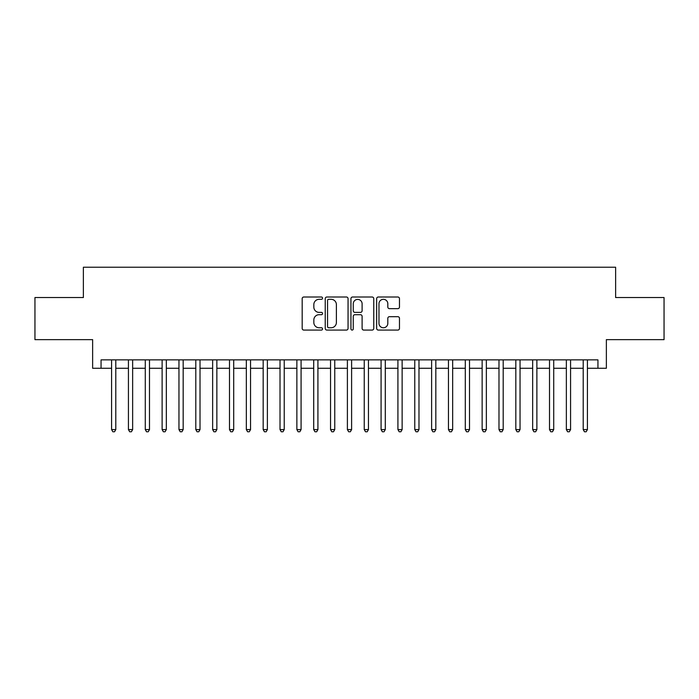 <?xml version="1.0" encoding="UTF-8"?>
<svg xmlns="http://www.w3.org/2000/svg" width="699" height="699" viewBox="0 0 699 699"><rect width="100%" height="100%" fill="white"/><g stroke="black" fill="none" stroke-linecap="round" stroke-linejoin="round"><path stroke-width="1.05" d="M322.554 298.167A1.153 1.153 0 0 0 321.391 297.005L303.829 297.005A1.651 1.651 0 0 0 302.178 298.656L302.178 328.416A1.651 1.651 0 0 0 303.829 330.077L321.391 330.077A1.153 1.153 0 0 0 322.554 328.914A1.153 1.153 0 0 0 321.391 327.761L319.12 327.761A5.286 5.286 0 0 1 313.834 322.466L313.834 319.985A5.286 5.286 0 0 1 319.12 314.699L321.391 314.699A1.153 1.153 0 0 0 322.554 313.536A1.153 1.153 0 0 0 321.391 312.383L319.12 312.383A5.286 5.286 0 0 1 313.834 307.088L313.834 304.615A5.286 5.286 0 0 1 319.12 299.321L321.391 299.321A1.153 1.153 0 0 0 322.554 298.167M397.818 308.661A1.651 1.651 0 0 0 399.47 307.01L399.47 298.656A1.651 1.651 0 0 0 397.818 297.005L378.308 297.005A1.651 1.651 0 0 0 376.656 298.656L376.656 328.416A1.651 1.651 0 0 0 378.308 330.077L397.818 330.077A1.651 1.651 0 0 0 399.47 328.416L399.47 318.333A1.651 1.651 0 0 0 397.818 316.682L389.465 316.682A1.651 1.651 0 0 0 387.814 318.333L387.814 323.331A4.421 4.421 0 0 1 383.393 327.761A4.421 4.421 0 0 1 378.972 323.331L378.972 303.742A4.421 4.421 0 0 1 383.393 299.321A4.421 4.421 0 0 1 387.814 303.742L387.814 307.01A1.651 1.651 0 0 0 389.465 308.661L397.818 308.661M101.058 368.277L101.058 359.863L597.942 359.863L597.942 368.277L606.365 368.277L606.365 339.644L664.05 339.644L664.05 297.538L615.627 297.538L615.627 267.219L83.373 267.219L83.373 297.538L34.95 297.538L34.95 339.644L92.635 339.644L92.635 368.277L111.587 368.277M348.05 298.656A1.651 1.651 0 0 0 346.398 297.005L326.887 297.005A1.651 1.651 0 0 0 325.236 298.656L325.236 328.416A1.651 1.651 0 0 0 326.887 330.077L346.398 330.077A1.651 1.651 0 0 0 348.05 328.416L348.05 298.656M352.602 297.005L372.113 297.005A1.651 1.651 0 0 1 373.764 298.656L373.764 328.416A1.651 1.651 0 0 1 372.113 330.077L363.76 330.077A1.651 1.651 0 0 1 362.108 328.416L362.108 316.35A1.651 1.651 0 0 0 360.457 314.699L354.917 314.699A1.651 1.651 0 0 0 353.257 316.35L353.257 328.914A1.153 1.153 0 0 1 352.104 330.077A1.153 1.153 0 0 1 350.95 328.914L350.95 298.656A1.651 1.651 0 0 1 352.602 297.005M115.798 368.277L128.433 368.277M132.644 368.277L145.278 368.277M149.481 368.277L162.116 368.277M166.327 368.277L178.961 368.277M183.173 368.277L195.807 368.277M200.019 368.277L212.645 368.277M216.856 368.277L229.49 368.277M233.702 368.277L246.336 368.277M250.548 368.277L263.173 368.277M267.385 368.277L280.019 368.277M284.231 368.277L296.865 368.277M301.077 368.277L313.711 368.277M317.923 368.277L330.548 368.277M334.76 368.277L347.394 368.277M351.606 368.277L364.24 368.277M368.452 368.277L381.077 368.277M385.289 368.277L397.923 368.277M402.135 368.277L414.769 368.277M418.981 368.277L431.615 368.277M435.827 368.277L448.452 368.277M452.664 368.277L465.298 368.277M469.51 368.277L482.144 368.277M486.355 368.277L498.981 368.277M503.193 368.277L515.827 368.277M520.039 368.277L532.673 368.277M536.884 368.277L549.519 368.277M553.722 368.277L566.356 368.277M570.567 368.277L583.202 368.277M587.413 368.277L597.942 368.277M328.713 299.321A1.153 1.153 0 0 0 327.551 300.483L327.551 326.599A1.153 1.153 0 0 0 328.713 327.761L331.108 327.761A5.286 5.286 0 0 0 336.394 322.466L336.394 304.615A5.286 5.286 0 0 0 331.108 299.321L328.713 299.321M362.108 303.829A4.421 4.421 0 0 0 357.687 299.408A4.421 4.421 0 0 0 353.257 303.829L353.257 310.732A1.651 1.651 0 0 0 354.917 312.383L360.457 312.383A1.651 1.651 0 0 0 362.108 310.732L362.108 303.829M115.798 359.863L115.798 429.588L111.587 429.588L111.587 359.863M115.798 429.588L114.531 431.781L112.854 431.781L111.587 429.588M132.644 359.863L132.644 429.588L128.433 429.588L128.433 359.863M132.644 429.588L131.377 431.781L129.691 431.781L128.433 429.588M149.481 359.863L149.481 429.588L145.278 429.588L145.278 359.863M149.481 429.588L148.223 431.781L146.537 431.781L145.278 429.588M166.327 359.863L166.327 429.588L162.116 429.588L162.116 359.863M166.327 429.588L165.069 431.781L163.383 431.781L162.116 429.588M183.173 359.863L183.173 429.588L178.961 429.588L178.961 359.863M183.173 429.588L181.906 431.781L180.228 431.781L178.961 429.588M200.019 359.863L200.019 429.588L195.807 429.588L195.807 359.863M200.019 429.588L198.752 431.781L197.066 431.781L195.807 429.588M216.856 359.863L216.856 429.588L212.645 429.588L212.645 359.863M216.856 429.588L215.598 431.781L213.911 431.781L212.645 429.588M233.702 359.863L233.702 429.588L229.49 429.588L229.49 359.863M233.702 429.588L232.435 431.781L230.757 431.781L229.49 429.588M250.548 359.863L250.548 429.588L246.336 429.588L246.336 359.863M250.548 429.588L249.281 431.781L247.595 431.781L246.336 429.588M267.385 359.863L267.385 429.588L263.173 429.588L263.173 359.863M267.385 429.588L266.127 431.781L264.44 431.781L263.173 429.588M284.231 359.863L284.231 429.588L280.019 429.588L280.019 359.863M284.231 429.588L282.973 431.781L281.286 431.781L280.019 429.588M301.077 359.863L301.077 429.588L296.865 429.588L296.865 359.863M301.077 429.588L299.81 431.781L298.123 431.781L296.865 429.588M317.923 359.863L317.923 429.588L313.711 429.588L313.711 359.863M317.923 429.588L316.656 431.781L314.969 431.781L313.711 429.588M334.76 359.863L334.76 429.588L330.548 429.588L330.548 359.863M334.76 429.588L333.502 431.781L331.815 431.781L330.548 429.588M351.606 359.863L351.606 429.588L347.394 429.588L347.394 359.863M351.606 429.588L350.339 431.781L348.661 431.781L347.394 429.588M368.452 359.863L368.452 429.588L364.24 429.588L364.24 359.863M368.452 429.588L367.185 431.781L365.498 431.781L364.24 429.588M385.289 359.863L385.289 429.588L381.077 429.588L381.077 359.863M385.289 429.588L384.031 431.781L382.344 431.781L381.077 429.588M402.135 359.863L402.135 429.588L397.923 429.588L397.923 359.863M402.135 429.588L400.877 431.781L399.19 431.781L397.923 429.588M418.981 359.863L418.981 429.588L414.769 429.588L414.769 359.863M418.981 429.588L417.714 431.781L416.027 431.781L414.769 429.588M435.827 359.863L435.827 429.588L431.615 429.588L431.615 359.863M435.827 429.588L434.56 431.781L432.873 431.781L431.615 429.588M452.664 359.863L452.664 429.588L448.452 429.588L448.452 359.863M452.664 429.588L451.405 431.781L449.719 431.781L448.452 429.588M469.51 359.863L469.51 429.588L465.298 429.588L465.298 359.863M469.51 429.588L468.243 431.781L466.565 431.781L465.298 429.588M486.355 359.863L486.355 429.588L482.144 429.588L482.144 359.863M486.355 429.588L485.089 431.781L483.402 431.781L482.144 429.588M503.193 359.863L503.193 429.588L498.981 429.588L498.981 359.863M503.193 429.588L501.934 431.781L500.248 431.781L498.981 429.588M520.039 359.863L520.039 429.588L515.827 429.588L515.827 359.863M520.039 429.588L518.772 431.781L517.094 431.781L515.827 429.588M536.884 359.863L536.884 429.588L532.673 429.588L532.673 359.863M536.884 429.588L535.617 431.781L533.931 431.781L532.673 429.588M553.722 359.863L553.722 429.588L549.519 429.588L549.519 359.863M553.722 429.588L552.463 431.781L550.777 431.781L549.519 429.588M570.567 359.863L570.567 429.588L566.356 429.588L566.356 359.863M570.567 429.588L569.309 431.781L567.623 431.781L566.356 429.588M587.413 359.863L587.413 429.588L583.202 429.588L583.202 359.863M587.413 429.588L586.146 431.781L584.469 431.781L583.202 429.588"/></g></svg>
